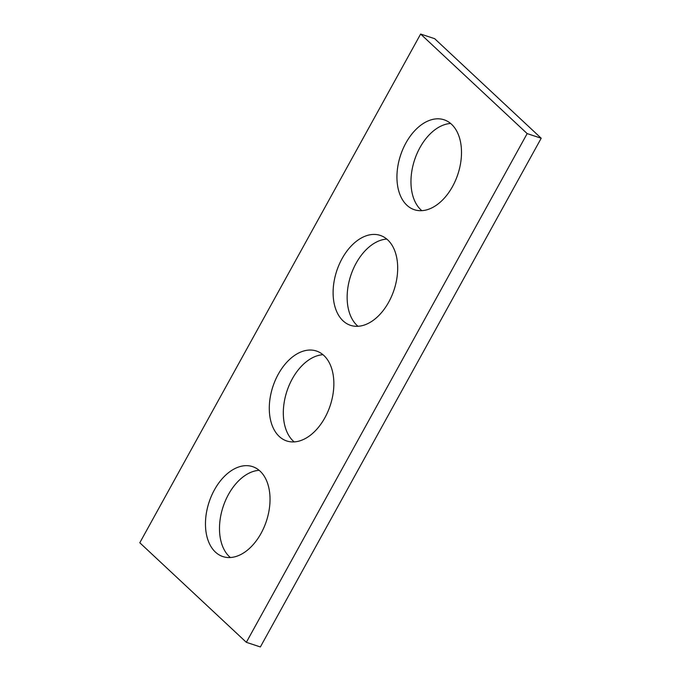 <?xml version="1.0" encoding="UTF-8"?>
<svg xmlns="http://www.w3.org/2000/svg" width="681" height="681" viewBox="0 0 681 681"><rect width="100%" height="100%" fill="white"/><g stroke="black" fill="none" stroke-linecap="round" stroke-linejoin="round"><path stroke-width="1.02" d="M420.628 34.05L139.801 542.766L246.343 642.319L527.162 133.604L420.628 34.05L434.657 38.681L541.199 138.234L527.162 133.604M541.199 138.234L260.372 646.95L246.343 642.319M230.365 557.526A47.355 30.185 108.3 0 1 223.113 506.775A47.355 30.185 108.3 0 1 259.163 470.324M260.091 471.141A47.355 30.185 108.3 0 1 263.998 527.392A47.355 30.185 108.3 0 1 222.9 556.581A47.355 30.185 108.3 0 1 209.084 502.144A47.355 30.185 108.3 0 1 252.6 466.638A47.355 30.185 108.3 0 1 260.091 471.141M294.192 441.909A47.355 30.185 108.3 0 1 286.939 391.158A47.355 30.185 108.3 0 1 322.99 354.707M323.909 355.525A47.355 30.185 108.3 0 1 327.825 411.775A47.355 30.185 108.3 0 1 286.727 440.956A47.355 30.185 108.3 0 1 272.911 386.527A47.355 30.185 108.3 0 1 316.418 351.021A47.355 30.185 108.3 0 1 323.909 355.525M358.01 326.293A47.355 30.185 108.3 0 1 350.766 275.541A47.355 30.185 108.3 0 1 386.808 239.091M387.736 239.908A47.355 30.185 108.3 0 1 391.652 296.158A47.355 30.185 108.3 0 1 350.545 325.339A47.355 30.185 108.3 0 1 336.729 270.91A47.355 30.185 108.3 0 1 380.245 235.405A47.355 30.185 108.3 0 1 387.736 239.908M421.837 210.676A47.355 30.185 108.3 0 1 414.584 159.924A47.355 30.185 108.3 0 1 450.635 123.474M451.563 124.291A47.355 30.185 108.3 0 1 455.47 180.542A47.355 30.185 108.3 0 1 414.371 209.722A47.355 30.185 108.3 0 1 400.556 155.294A47.355 30.185 108.3 0 1 444.072 119.788A47.355 30.185 108.3 0 1 451.563 124.291"/></g></svg>

